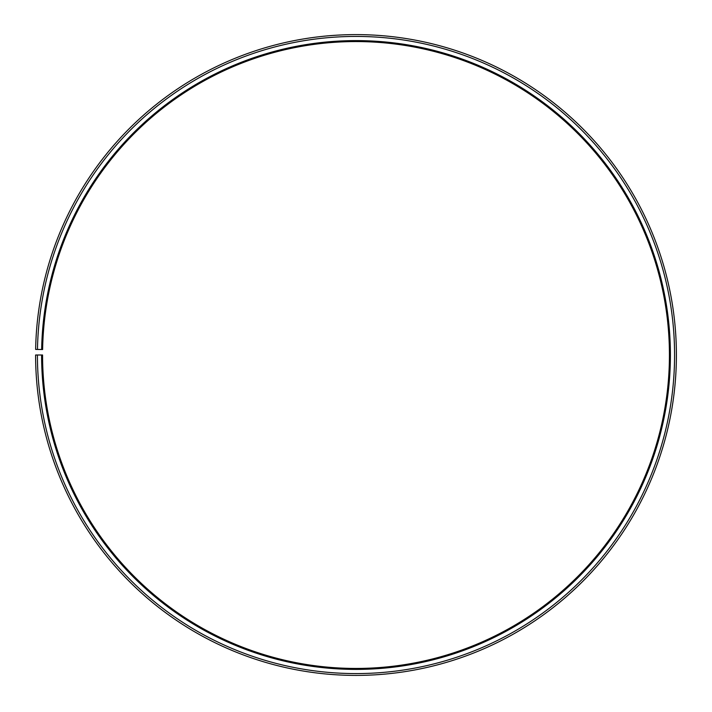 <?xml version="1.0" encoding="UTF-8"?>
<svg xmlns="http://www.w3.org/2000/svg" width="712" height="712" viewBox="0 0 712 712"><rect width="100%" height="100%" fill="white"/><g stroke="black" fill="none" stroke-linecap="round" stroke-linejoin="round"><path stroke-width="1.07" d="M669.431 355.003A313.431 313.431 0 0 0 358.732 41.581A313.431 313.431 0 0 0 42.613 349.539L41.652 349.521A314.401 314.401 0 0 1 358.741 40.62A314.401 314.401 0 0 1 670.401 355.003A314.401 314.401 0 0 1 356 669.405A314.401 314.401 0 0 1 41.599 355.003L42.569 355.003A313.431 313.431 0 0 0 356 668.443A313.431 313.431 0 0 0 669.431 355.003M37.478 349.45L35.645 349.414A320.4 320.4 0 0 1 358.795 34.621A320.4 320.4 0 0 1 676.4 355.003A320.4 320.4 0 0 1 356 675.403A320.4 320.4 0 0 1 35.6 355.003L37.424 355.003A318.575 318.575 0 0 0 356 673.579A318.575 318.575 0 0 0 674.576 355.003A318.575 318.575 0 0 0 358.777 36.446A318.575 318.575 0 0 0 37.478 349.45L41.652 349.521M37.424 355.003L41.599 355.003"/></g></svg>

